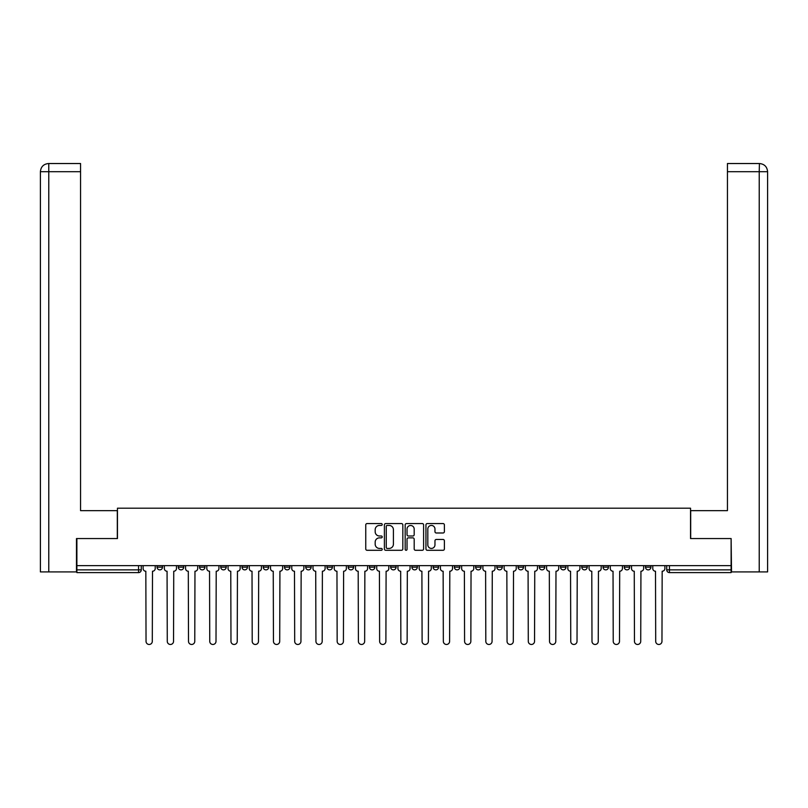 <?xml version="1.0" encoding="UTF-8"?>
<svg xmlns="http://www.w3.org/2000/svg" width="808" height="808" viewBox="0 0 808 808"><rect width="100%" height="100%" fill="white"/><g stroke="black" fill="none" stroke-linecap="round" stroke-linejoin="round"><path stroke-width="1.21" d="M382.224 524.503A0.939 0.939 0 0 0 381.285 523.564L367.084 523.564A1.333 1.333 0 0 0 365.751 524.907L365.751 548.955A1.333 1.333 0 0 0 367.084 550.288L381.285 550.288A0.939 0.939 0 0 0 382.224 549.359A0.939 0.939 0 0 0 381.285 548.42L379.447 548.42A4.272 4.272 0 0 1 375.175 544.148L375.175 542.138A4.272 4.272 0 0 1 379.447 537.865L381.285 537.865A0.939 0.939 0 0 0 382.224 536.926A0.939 0.939 0 0 0 381.285 535.997L379.447 535.997A4.272 4.272 0 0 1 375.175 531.715L375.175 529.715A4.272 4.272 0 0 1 379.447 525.442L381.285 525.442A0.939 0.939 0 0 0 382.224 524.503M581.78 567.155L581.78 565.65L581.78 567.155A2.727 2.727 0 0 0 584.507 569.872A2.727 2.727 0 0 1 581.78 567.155L587.234 567.155A2.727 2.727 0 0 1 584.507 569.872A2.727 2.727 0 0 0 587.234 567.155L587.234 565.65L587.234 567.155M390.658 565.65L390.658 567.155L396.102 567.155A2.727 2.727 0 0 1 393.385 569.872A2.727 2.727 0 0 1 390.658 567.155L390.658 565.65M326.947 565.65L326.947 567.155L332.401 567.155A2.727 2.727 0 0 1 329.674 569.872A2.727 2.727 0 0 1 326.947 567.155L326.947 565.65M284.477 565.65L284.477 567.155L289.921 567.155A2.727 2.727 0 0 1 287.204 569.872A2.727 2.727 0 0 1 284.477 567.155L284.477 565.65M263.246 565.65L263.246 567.155L268.69 567.155A2.727 2.727 0 0 1 265.963 569.872A2.727 2.727 0 0 1 263.246 567.155L263.246 565.65M220.766 565.65L220.766 567.155L226.22 567.155A2.727 2.727 0 0 1 223.493 569.872A2.727 2.727 0 0 1 220.766 567.155L220.766 565.65M443.047 532.987A1.333 1.333 0 0 0 444.39 531.654L444.39 524.907A1.333 1.333 0 0 0 443.047 523.564L427.281 523.564A1.333 1.333 0 0 0 425.947 524.907L425.947 548.955A1.333 1.333 0 0 0 427.281 550.288L443.047 550.288A1.333 1.333 0 0 0 444.39 548.955L444.39 540.805A1.333 1.333 0 0 0 443.047 539.471L436.3 539.471A1.333 1.333 0 0 0 434.967 540.805L434.967 544.845A3.575 3.575 0 0 1 431.391 548.42A3.575 3.575 0 0 1 427.816 544.845L427.816 529.018A3.575 3.575 0 0 1 431.391 525.442A3.575 3.575 0 0 1 434.967 529.018L434.967 531.654A1.333 1.333 0 0 0 436.3 532.987L443.047 532.987M48.773 571.913L40.4 571.913L40.4 171.7C40.885 166.731 43.612 164.014 48.561 163.529L80.558 163.529L80.558 171.7L48.773 171.7L48.773 571.913L76.477 571.913L76.477 538.562L117.453 538.562L117.453 508.202L690.547 508.202L690.547 538.562L731.119 538.562L731.119 565.65L76.881 565.65L76.881 569.872L141.269 569.872L141.269 565.65L141.269 569.872A2.727 2.727 0 0 1 138.552 572.599L76.881 572.599L76.881 569.872M76.881 538.562L76.881 565.65M402.828 524.907A1.333 1.333 0 0 0 401.495 523.564L385.729 523.564A1.333 1.333 0 0 0 384.396 524.907L384.396 548.955A1.333 1.333 0 0 0 385.729 550.288L401.495 550.288A1.333 1.333 0 0 0 402.828 548.955L402.828 524.907M406.505 523.564L422.271 523.564A1.333 1.333 0 0 1 423.604 524.907L423.604 548.955A1.333 1.333 0 0 1 422.271 550.288L415.524 550.288A1.333 1.333 0 0 1 414.191 548.955L414.191 539.199A1.333 1.333 0 0 0 412.848 537.865L408.373 537.865A1.333 1.333 0 0 0 407.04 539.199L407.04 549.359A0.939 0.939 0 0 1 406.101 550.288A0.939 0.939 0 0 1 405.172 549.359L405.172 524.907A1.333 1.333 0 0 1 406.505 523.564M666.731 565.65L666.731 569.872L731.119 569.872L731.119 572.599L669.448 572.599A2.727 2.727 0 0 1 666.731 569.872M731.119 565.65L731.119 569.872M645.491 565.65L645.491 567.155L650.935 567.155L650.935 565.65L650.935 567.155A2.727 2.727 0 0 1 648.218 569.872A2.727 2.727 0 0 1 645.491 567.155A2.727 2.727 0 0 0 648.218 569.872M629.705 565.65L629.705 567.155A2.727 2.727 0 0 1 626.978 569.872A2.727 2.727 0 0 1 624.261 567.155L629.705 567.155M624.261 565.65L624.261 567.155M603.02 565.65L603.02 567.155L608.464 567.155L608.464 565.65L608.464 567.155A2.727 2.727 0 0 1 605.748 569.872A2.727 2.727 0 0 1 603.02 567.155A2.727 2.727 0 0 0 605.748 569.872M560.55 565.65L560.55 567.155L565.994 567.155L565.994 565.65L565.994 567.155A2.727 2.727 0 0 1 563.267 569.872A2.727 2.727 0 0 1 560.55 567.155A2.727 2.727 0 0 0 563.267 569.872M544.754 567.155L544.754 565.65L544.754 567.155A2.727 2.727 0 0 1 542.037 569.872A2.727 2.727 0 0 1 539.31 567.155L544.754 567.155A2.727 2.727 0 0 1 542.037 569.872M539.31 565.65L539.31 567.155M523.523 565.65L523.523 567.155A2.727 2.727 0 0 1 520.796 569.872A2.727 2.727 0 0 1 518.08 567.155L523.523 567.155A2.727 2.727 0 0 1 520.796 569.872M518.08 565.65L518.08 567.155M502.283 565.65L502.283 567.155A2.727 2.727 0 0 1 499.566 569.872A2.727 2.727 0 0 1 496.839 567.155L502.283 567.155M496.839 565.65L496.839 567.155M481.053 565.65L481.053 567.155A2.727 2.727 0 0 1 478.326 569.872A2.727 2.727 0 0 1 475.599 567.155L481.053 567.155M475.599 565.65L475.599 567.155M459.813 565.65L459.813 567.155A2.727 2.727 0 0 1 457.086 569.872A2.727 2.727 0 0 1 454.369 567.155L459.813 567.155M454.369 565.65L454.369 567.155M438.572 565.65L438.572 567.155A2.727 2.727 0 0 1 435.855 569.872A2.727 2.727 0 0 1 433.128 567.155A2.727 2.727 0 0 0 435.855 569.872M433.128 565.65L433.128 567.155L438.572 567.155M417.342 565.65L417.342 567.155A2.727 2.727 0 0 1 414.615 569.872A2.727 2.727 0 0 1 411.898 567.155A2.727 2.727 0 0 0 414.615 569.872M411.898 565.65L411.898 567.155L417.342 567.155M396.102 565.65L396.102 567.155A2.727 2.727 0 0 1 393.385 569.872M374.872 565.65L374.872 567.155A2.727 2.727 0 0 1 372.145 569.872A2.727 2.727 0 0 1 369.428 567.155L374.872 567.155M369.428 565.65L369.428 567.155M353.631 565.65L353.631 567.155A2.727 2.727 0 0 1 350.914 569.872A2.727 2.727 0 0 1 348.187 567.155L353.631 567.155L353.631 565.65M348.187 565.65L348.187 567.155M332.401 565.65L332.401 567.155M311.161 565.65L311.161 567.155A2.727 2.727 0 0 1 308.434 569.872A2.727 2.727 0 0 1 305.717 567.155L311.161 567.155L311.161 565.65M305.717 565.65L305.717 567.155M289.921 565.65L289.921 567.155L289.921 565.65M268.69 567.155L268.69 565.65L268.69 567.155A2.727 2.727 0 0 1 265.963 569.872M247.45 565.65L247.45 567.155A2.727 2.727 0 0 1 244.733 569.872A2.727 2.727 0 0 1 242.006 567.155A2.727 2.727 0 0 0 244.733 569.872A2.727 2.727 0 0 0 247.45 567.155L247.45 565.65M242.006 565.65L242.006 567.155L247.45 567.155M226.22 565.65L226.22 567.155M204.98 565.65L204.98 567.155A2.727 2.727 0 0 1 202.252 569.872A2.727 2.727 0 0 1 199.536 567.155A2.727 2.727 0 0 0 202.252 569.872A2.727 2.727 0 0 0 204.98 567.155L199.536 567.155L199.536 565.65M178.295 565.65L178.295 567.155L183.739 567.155L183.739 565.65L183.739 567.155A2.727 2.727 0 0 1 181.022 569.872A2.727 2.727 0 0 1 178.295 567.155A2.727 2.727 0 0 0 181.022 569.872M157.065 565.65L157.065 567.155L162.509 567.155L162.509 565.65L162.509 567.155A2.727 2.727 0 0 1 159.782 569.872A2.727 2.727 0 0 1 157.065 567.155A2.727 2.727 0 0 0 159.782 569.872M138.552 565.65L138.552 572.599A2.727 2.727 0 0 0 141.269 569.872M387.194 525.442A0.939 0.939 0 0 0 386.264 526.372L386.264 547.491A0.939 0.939 0 0 0 387.194 548.42L389.133 548.42A4.272 4.272 0 0 0 393.415 544.148L393.415 529.715A4.272 4.272 0 0 0 389.133 525.442L387.194 525.442M414.191 529.078A3.575 3.575 0 0 0 410.615 525.503A3.575 3.575 0 0 0 407.04 529.078L407.04 534.654A1.333 1.333 0 0 0 408.373 535.997L412.848 535.997A1.333 1.333 0 0 0 414.191 534.654L414.191 529.078M143.107 565.65L143.107 568.509A2.727 2.727 0 0 0 145.834 571.236L146.036 641.34A3.131 3.131 0 0 0 149.167 644.471A3.131 3.131 0 0 0 152.298 641.34L152.5 571.236A2.727 2.727 0 0 0 155.227 568.509L155.227 565.65M164.347 565.65L164.347 568.509A2.727 2.727 0 0 0 167.064 571.236L167.276 641.34A3.131 3.131 0 0 0 170.407 644.471A3.131 3.131 0 0 0 173.538 641.34L173.74 571.236A2.727 2.727 0 0 0 176.457 568.509L176.457 565.65M185.577 565.65L185.577 568.509A2.727 2.727 0 0 0 188.304 571.236L188.506 641.34A3.131 3.131 0 0 0 191.637 644.471A3.131 3.131 0 0 0 194.768 641.34L194.97 571.236A2.727 2.727 0 0 0 197.697 568.509L197.697 565.65M117.312 538.562L117.312 510.656L80.558 510.656L80.558 171.7M48.571 163.529C43.602 164.014 40.875 166.741 40.4 171.7L40.4 490.234L40.4 171.7L48.773 171.7L48.773 163.529L80.558 163.529M690.688 538.562L690.688 510.656L727.442 510.656L727.442 163.529L759.419 163.529L759.227 171.7L727.442 171.7M767.6 490.234L767.6 171.7L767.6 571.913L731.523 571.913L731.119 538.562M759.227 571.913L759.227 171.7L767.6 171.7C767.115 166.731 764.388 164.014 759.439 163.529M206.818 565.65L206.818 568.509A2.727 2.727 0 0 0 209.545 571.236L209.747 641.34A3.131 3.131 0 0 0 212.878 644.471A3.131 3.131 0 0 0 216.009 641.34L216.211 571.236A2.727 2.727 0 0 0 218.938 568.509L218.938 565.65M228.058 565.65L228.058 568.509A2.727 2.727 0 0 0 230.775 571.236L230.977 641.34A3.131 3.131 0 0 0 234.108 644.471A3.131 3.131 0 0 0 237.239 641.34L237.451 571.236A2.727 2.727 0 0 0 240.168 568.509L240.168 565.65M249.288 565.65L249.288 568.509A2.727 2.727 0 0 0 252.015 571.236L252.217 641.34A3.131 3.131 0 0 0 255.348 644.471A3.131 3.131 0 0 0 258.479 641.34L258.681 571.236A2.727 2.727 0 0 0 261.408 568.509L261.408 565.65M270.529 565.65L270.529 568.509A2.727 2.727 0 0 0 273.245 571.236L273.457 641.34A3.131 3.131 0 0 0 276.589 644.471A3.131 3.131 0 0 0 279.709 641.34L279.921 571.236A2.727 2.727 0 0 0 282.638 568.509L282.638 565.65M291.759 565.65L291.759 568.509A2.727 2.727 0 0 0 294.486 571.236L294.688 641.34A3.131 3.131 0 0 0 297.819 644.471A3.131 3.131 0 0 0 300.95 641.34L301.152 571.236A2.727 2.727 0 0 0 303.879 568.509L303.879 565.65M312.999 565.65L312.999 568.509A2.727 2.727 0 0 0 315.716 571.236L315.928 641.34A3.131 3.131 0 0 0 319.059 644.471A3.131 3.131 0 0 0 322.19 641.34L322.392 571.236A2.727 2.727 0 0 0 325.109 568.509L325.109 565.65M334.229 565.65L334.229 568.509A2.727 2.727 0 0 0 336.956 571.236L337.158 641.34A3.131 3.131 0 0 0 340.289 644.471A3.131 3.131 0 0 0 343.42 641.34L343.622 571.236A2.727 2.727 0 0 0 346.349 568.509L346.349 565.65M355.469 565.65L355.469 568.509A2.727 2.727 0 0 0 358.196 571.236L358.399 641.34A3.131 3.131 0 0 0 361.529 644.471A3.131 3.131 0 0 0 364.661 641.34L364.863 571.236A2.727 2.727 0 0 0 367.589 568.509L367.589 565.65M376.71 565.65L376.71 568.509A2.727 2.727 0 0 0 379.427 571.236L379.629 641.34A3.131 3.131 0 0 0 382.76 644.471A3.131 3.131 0 0 0 385.891 641.34L386.103 571.236A2.727 2.727 0 0 0 388.82 568.509L388.82 565.65M397.94 565.65L397.94 568.509A2.727 2.727 0 0 0 400.667 571.236L400.869 641.34A3.131 3.131 0 0 0 404 644.471A3.131 3.131 0 0 0 407.131 641.34L407.333 571.236A2.727 2.727 0 0 0 410.06 568.509L410.06 565.65M419.18 565.65L419.18 568.509A2.727 2.727 0 0 0 421.897 571.236L422.109 641.34A3.131 3.131 0 0 0 425.24 644.471A3.131 3.131 0 0 0 428.371 641.34L428.573 571.236A2.727 2.727 0 0 0 431.29 568.509L431.29 565.65M440.411 565.65L440.411 568.509A2.727 2.727 0 0 0 443.137 571.236L443.339 641.34A3.131 3.131 0 0 0 446.471 644.471A3.131 3.131 0 0 0 449.601 641.34L449.804 571.236A2.727 2.727 0 0 0 452.531 568.509L452.531 565.65M461.651 565.65L461.651 568.509A2.727 2.727 0 0 0 464.378 571.236L464.58 641.34A3.131 3.131 0 0 0 467.711 644.471A3.131 3.131 0 0 0 470.842 641.34L471.044 571.236A2.727 2.727 0 0 0 473.771 568.509L473.771 565.65M482.891 565.65L482.891 568.509A2.727 2.727 0 0 0 485.608 571.236L485.81 641.34A3.131 3.131 0 0 0 488.941 644.471A3.131 3.131 0 0 0 492.072 641.34L492.284 571.236A2.727 2.727 0 0 0 495.001 568.509L495.001 565.65M504.121 565.65L504.121 568.509A2.727 2.727 0 0 0 506.848 571.236L507.05 641.34A3.131 3.131 0 0 0 510.181 644.471A3.131 3.131 0 0 0 513.312 641.34L513.514 571.236A2.727 2.727 0 0 0 516.241 568.509L516.241 565.65M525.362 565.65L525.362 568.509A2.727 2.727 0 0 0 528.079 571.236L528.291 641.34A3.131 3.131 0 0 0 531.411 644.471A3.131 3.131 0 0 0 534.543 641.34L534.755 571.236A2.727 2.727 0 0 0 537.471 568.509L537.471 565.65M546.592 565.65L546.592 568.509A2.727 2.727 0 0 0 549.319 571.236L549.521 641.34A3.131 3.131 0 0 0 552.652 644.471A3.131 3.131 0 0 0 555.783 641.34L555.985 571.236A2.727 2.727 0 0 0 558.712 568.509L558.712 565.65M567.832 565.65L567.832 568.509A2.727 2.727 0 0 0 570.549 571.236L570.761 641.34A3.131 3.131 0 0 0 573.892 644.471A3.131 3.131 0 0 0 577.023 641.34L577.225 571.236A2.727 2.727 0 0 0 579.942 568.509L579.942 565.65M589.062 565.65L589.062 568.509A2.727 2.727 0 0 0 591.789 571.236L591.991 641.34A3.131 3.131 0 0 0 595.122 644.471A3.131 3.131 0 0 0 598.253 641.34L598.455 571.236A2.727 2.727 0 0 0 601.182 568.509L601.182 565.65M610.303 565.65L610.303 568.509A2.727 2.727 0 0 0 613.03 571.236L613.232 641.34A3.131 3.131 0 0 0 616.363 644.471A3.131 3.131 0 0 0 619.494 641.34L619.696 571.236A2.727 2.727 0 0 0 622.423 568.509L622.423 565.65M631.543 565.65L631.543 568.509A2.727 2.727 0 0 0 634.26 571.236L634.462 641.34A3.131 3.131 0 0 0 637.593 644.471A3.131 3.131 0 0 0 640.724 641.34L640.936 571.236A2.727 2.727 0 0 0 643.653 568.509L643.653 565.65M652.773 565.65L652.773 568.509A2.727 2.727 0 0 0 655.5 571.236L655.702 641.34A3.131 3.131 0 0 0 658.833 644.471A3.131 3.131 0 0 0 661.964 641.34L662.166 571.236A2.727 2.727 0 0 0 664.893 568.509L664.893 565.65M669.448 565.65L669.448 572.599M40.4 171.7L40.4 490.234"/></g></svg>
